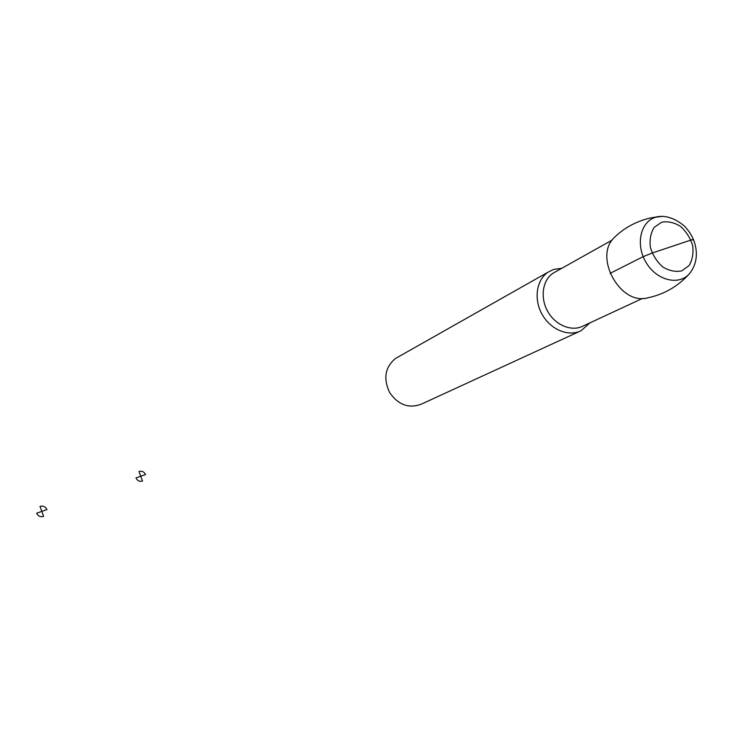 <?xml version="1.0" encoding="UTF-8"?>
<svg xmlns="http://www.w3.org/2000/svg" width="733" height="733" viewBox="0 0 733 733"><rect width="100%" height="100%" fill="white"/><g stroke="black" fill="none" stroke-linecap="round" stroke-linejoin="round"><path stroke-width="1.1" d="M616.306 235.614L613.869 237.941C593.583 257.668 620.814 305.853 647.734 297.836M561.817 268.287L553.644 269.423L548.009 272.19C536.318 279.979 533.542 299.449 542.228 314.585C550.776 329.813 568.726 337.079 581.187 330.656L589.946 322.859M398.111 356.998L395.408 358.529C385.118 367.16 383.148 378.43 389.507 392.329C398.166 404.891 408.767 408.831 421.301 404.167L579.748 331.316M692.722 240.067C693.986 239.27 693.381 239.27 690.907 240.067L652.123 253.041L643.18 256.66L610.067 273.363M145.51 474.563L140.754 476.248L138.977 471.447C141.964 470.723 144.144 471.759 145.51 474.563M140.754 476.248L142.532 481.059C139.536 481.792 137.355 480.756 135.981 477.943L140.754 476.248M46.93 509.572L41.799 511.387L39.985 506.393C43.21 505.596 45.528 506.65 46.93 509.572M41.799 511.387L43.614 516.389C40.388 517.205 38.07 516.142 36.65 513.219L41.799 511.387M662.65 216.29L655.54 217.27C640.193 221.815 635.273 245.198 646.359 262.927C657.135 280.867 679.454 285.943 689.808 273.281M661.725 222.181L654.239 227.322C650.721 232.929 649.438 239.627 650.382 247.406C652.736 255.148 656.841 261.654 662.705 266.922C669.137 270.825 675.478 272.145 681.717 270.88L689.075 265.566C692.447 259.903 693.638 253.242 692.648 245.592C690.303 238.014 686.271 231.619 680.554 226.415C674.25 222.484 667.974 221.082 661.725 222.181M612.147 240.085L553.085 273.18C542.447 280.171 539.9 297.836 547.789 311.562C555.532 325.379 571.832 331.948 583.092 326.048L642.52 298.413M613.869 237.941C623.646 228.247 635.511 221.659 649.465 218.187L657.739 216.702C663.777 215.612 673.444 216.803 684.622 226.259C689.597 231.61 692.969 237.254 694.719 243.191C697.981 254.598 696.35 264.613 689.835 273.253M647.844 297.809C664.327 294.318 678.236 286.236 689.57 273.565M395.408 358.529L548.009 272.19"/></g></svg>
